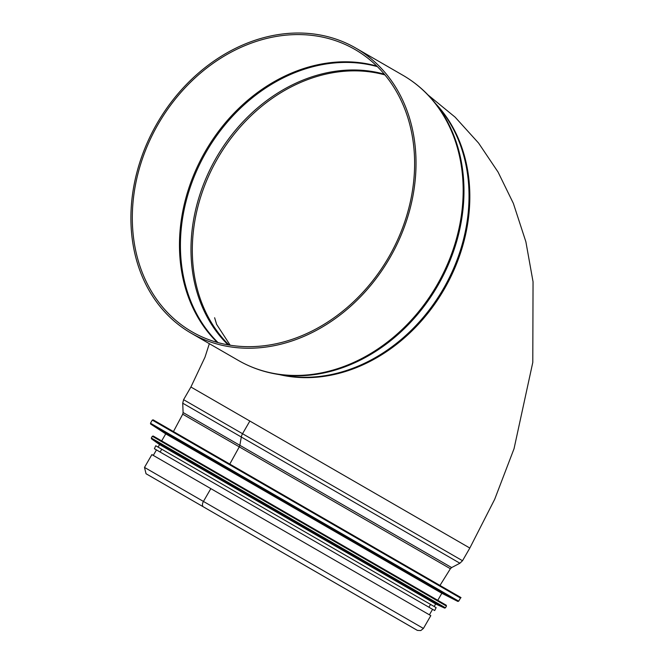 <?xml version="1.0" encoding="UTF-8"?>
<svg xmlns="http://www.w3.org/2000/svg" width="664" height="664" viewBox="0 0 664 664"><rect width="100%" height="100%" fill="white"/><g stroke="black" fill="none" stroke-linecap="round" stroke-linejoin="round"><path stroke-width="1" d="M428.006 94.927L455.114 117.146L478.595 143.084L498.058 172.051L513.355 203.367L525.88 241.779L533.043 281.735L532.794 362.386L514.044 448.69L494.688 499.295L469.83 548.049L190.908 387.012L183.588 399.686L242.534 433.716A6.507 3.752 120 0 0 241.306 437.02L239.853 445.303A3.254 1.876 -60 0 1 239.289 446.855L229.777 464.086L239.281 446.855A3.254 1.876 120 0 0 239.845 445.303L241.298 437.012A6.507 3.752 -60 0 1 242.534 433.716L249.855 421.042L242.534 433.716L462.517 560.723L469.83 548.049L190.908 387.012L204.985 357.207L209.343 343.678M146.487 473.996L417.399 630.393L420.802 630.568L423.416 628.443L430.811 615.636L410.493 603.9L210.837 488.629L203.433 501.436L144.495 467.406L146.03 473.731L203.433 506.881A4.714 2.722 -60 0 1 203.433 501.436A4.714 2.722 120 0 0 203.433 506.881L416.967 630.169M423.416 628.443L203.433 501.436L210.837 488.629L167.494 463.605L151.89 454.599L144.495 467.406M158.215 124.085A162.987 133.082 120 0 1 354.958 49.476A162.987 133.082 120 0 1 388.714 257.167A162.987 133.082 120 0 1 191.971 331.776A162.987 133.082 120 0 1 158.215 124.085M157.069 123.421A164.614 134.402 120 0 1 355.771 48.065A164.614 134.402 120 0 1 389.868 257.831A164.614 134.402 120 0 1 191.157 333.187A164.614 134.402 120 0 1 157.069 123.421M440.78 586.661L441.103 586.096L172.325 430.911L306.718 508.499L172.325 430.911L171.993 431.476M150.686 424.088L457.828 601.418L441.842 593.276L165.734 433.866L150.686 424.088L150.479 423.217L458.691 601.169L460.492 598.04L152.28 420.096L150.479 423.217M434.115 598.206L153.226 436.032L434.115 598.206M151.517 438.862L444.623 608.091L435.659 603.974L159.559 444.565L151.517 438.862L151.326 438.008L445.461 607.826L446.465 606.083L152.33 436.265L151.326 438.008M428.911 607.211L430.538 604.398L161.75 449.213L434.198 606.514L198.528 470.444L158.09 447.104L161.75 449.213L160.132 452.035M429.401 614.822L432.571 609.328L434.704 610.548L436.132 607.626L156.131 445.976L155.691 445.793L154.413 448.731L432.571 609.328L156.463 449.918L153.293 455.413M203.433 501.436L145.897 468.22M241.298 437.012L182.725 403.197L183.588 399.686M239.853 445.303L451.628 567.571L459.903 563.23L241.306 437.02M239.845 445.303L183.098 412.535L182.725 403.197M451.628 567.571L450.383 568.733L197.698 422.852L182.725 414.203L183.098 412.535M228.051 344.857A159.642 130.343 120 0 1 216.348 157.65A159.642 130.343 120 0 1 384.332 74.177M229.014 345.023A159.41 130.161 120 0 1 217.651 158.397A159.41 130.161 120 0 1 384.954 74.924M218.058 342.616A162.821 132.941 120 0 1 206.297 151.84A162.821 132.941 120 0 1 377.393 66.641M217.269 342.4A162.987 133.082 120 0 1 205.367 151.309A162.987 133.082 120 0 1 376.812 66.068M355.771 48.065L402.923 75.289A164.614 134.402 120 0 1 437.012 285.047A164.614 134.402 120 0 1 238.31 360.403L191.157 333.187M276.398 374.106L285.08 375.6A161.236 131.646 120 0 0 443.403 288.74A161.236 131.646 120 0 0 439.468 108.199L433.833 101.426A164.415 134.244 120 0 1 437.85 285.528A164.415 134.244 120 0 1 276.398 374.106C262.786 371.749 250.087 367.184 238.31 360.403M435.883 103.891A161.037 131.489 120 0 1 444.241 289.222A161.037 131.489 120 0 1 279.561 374.645M459.903 563.23L462.517 560.723M439.975 585.441L450.383 568.733M173.453 431.567L182.725 414.203M433.833 101.426C424.985 90.81 414.685 82.095 402.923 75.289M230.201 345.222L216.638 324.397L214.63 317.749M460.492 598.04L460.243 597.144C459.056 596.338 462.517 598.696 460.235 597.135L153.177 419.864L152.28 420.096M457.828 601.418L458.691 601.169M165.734 433.866L161.667 440.904M441.842 593.276L437.775 600.314M446.465 606.083L446.2 605.186L153.226 436.032L152.33 436.265M444.623 608.091L445.461 607.826M159.559 444.565L158.09 447.104M435.659 603.974L434.198 606.514"/></g></svg>
